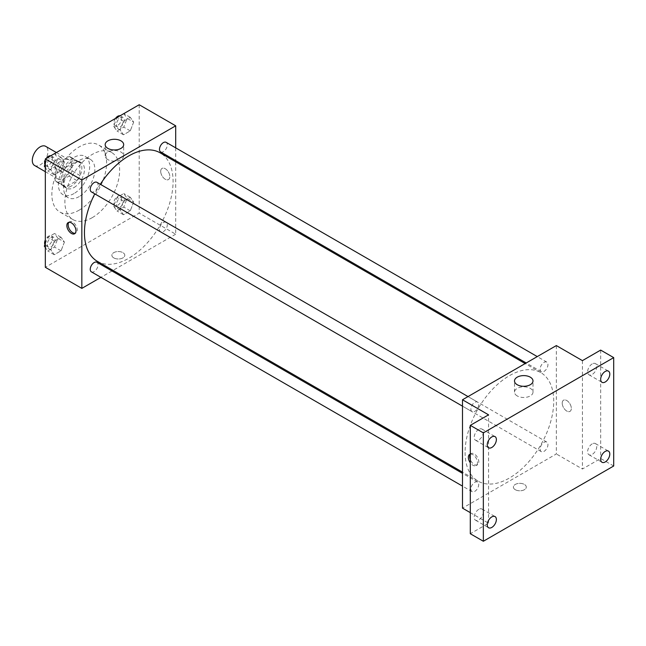 <?xml version="1.0" encoding="UTF-8"?>
<svg xmlns="http://www.w3.org/2000/svg" width="646" height="646" viewBox="0 0 646 646"><rect width="100%" height="100%" fill="white"/><g stroke="black" fill="none" stroke-linecap="round" stroke-linejoin="round"><path stroke-width="0.48" stroke-dasharray="3.23 2.42" d="M34.593 165.497A11.063 6.387 120 0 0 45.656 159.11A11.063 6.387 120 0 0 45.656 146.335M55.766 173.984A11.063 6.387 120 0 0 58.059 179.047A11.063 6.387 120 0 0 69.114 172.66A11.063 6.387 120 0 0 69.114 159.885A11.063 6.387 120 0 0 60.595 162.849A11.063 6.387 120 0 0 55.766 173.984M58.1 162.849L69.074 156.51A14.277 8.245 120 0 1 70.721 157.099A14.277 8.245 120 0 1 72.061 158.238L72.061 170.907A14.277 8.245 120 0 1 69.074 176.083L58.1 182.414A14.277 8.245 120 0 1 56.444 181.833A14.277 8.245 120 0 1 55.112 180.694L55.112 168.025A14.277 8.245 120 0 1 58.1 162.849L65.916 167.362L76.898 161.032L69.074 156.51M69.074 176.083L76.898 180.597L65.916 186.936L58.1 182.414M55.112 180.694L62.937 185.208L62.937 172.539L55.112 168.025M62.937 185.208A14.277 8.245 120 0 0 64.269 186.347A14.277 8.245 120 0 0 65.916 186.936M76.898 180.597A14.277 8.245 120 0 0 79.878 175.429L72.061 170.907M76.898 161.032A14.277 8.245 120 0 1 78.546 161.621A14.277 8.245 120 0 1 79.878 162.752L79.878 175.429M65.916 167.362A14.277 8.245 120 0 0 62.937 172.539M71.407 186.024A14.745 8.511 -60 0 1 64.035 186.751A14.745 8.511 -60 0 1 64.035 169.72A14.745 8.511 -60 0 1 78.78 161.209A14.745 8.511 -60 0 1 81.041 173.023A14.745 8.511 -60 0 1 71.407 186.024M74.015 187.526A14.745 8.511 120 0 0 83.649 174.533A14.745 8.511 120 0 0 81.388 162.711A14.745 8.511 120 0 0 70.026 166.668A14.745 8.511 120 0 0 63.583 181.51A14.745 8.511 120 0 0 66.643 188.261A14.745 8.511 120 0 0 74.015 187.526M79.878 162.752L72.061 158.238M74.015 193.55A22.125 12.775 -60 0 1 62.953 194.648A22.125 12.775 -60 0 1 62.953 169.099A22.125 12.775 -60 0 1 85.078 156.324A22.125 12.775 -60 0 1 88.47 174.057A22.125 12.775 -60 0 1 74.015 193.55M79.232 196.562A22.125 12.775 -60 0 1 68.169 197.66A22.125 12.775 -60 0 1 68.169 172.111A22.125 12.775 -60 0 1 90.287 159.336A22.125 12.775 -60 0 1 93.678 177.069A22.125 12.775 -60 0 1 79.232 196.562M79.232 210.111A38.712 22.352 -60 0 1 59.868 212.025A38.712 22.352 -60 0 1 59.868 167.322A38.712 22.352 -60 0 1 98.588 144.97A38.712 22.352 -60 0 1 104.523 175.995A38.712 22.352 -60 0 1 79.232 210.111M92.265 217.637A38.712 22.352 120 0 0 117.556 183.521A38.712 22.352 120 0 0 111.621 152.496A38.712 22.352 120 0 0 81.792 162.865A38.712 22.352 120 0 0 64.891 201.827A38.712 22.352 120 0 0 72.909 219.551A38.712 22.352 120 0 0 92.265 217.637M133.665 202.101L130.274 210.83L123.499 214.738L120.116 209.926L123.499 201.197L130.274 197.288L133.665 202.101L130.274 210.83L123.499 214.738L120.116 209.926L123.499 201.197L130.274 197.288L133.665 202.101L127.141 198.338L123.757 207.067L116.983 210.976L113.599 206.163L116.983 197.434L123.757 193.517L127.141 198.338M133.665 122.142L130.274 130.872L123.499 134.78L120.116 129.967L123.499 121.238L130.274 117.322L133.665 122.142L130.274 130.872L123.499 134.78L120.116 129.967L123.499 121.238L130.274 117.322L133.665 122.142L127.141 118.379L123.757 127.109L116.983 131.017L113.599 126.204L116.942 117.588M139.197 104.741L139.197 213.115L45.333 267.307M64.414 242.08L61.031 250.81L54.256 254.718L50.864 249.905L54.256 241.176L61.031 237.26L64.414 242.08L61.031 250.81L54.256 254.718L50.864 249.905L54.256 241.176L61.031 237.26L64.414 242.08L57.898 238.317L54.514 247.047L47.739 250.955L45.333 247.539M64.414 162.122L61.031 170.851L54.256 174.759L50.864 169.946L54.256 161.217L61.031 157.301L64.414 162.122L61.031 170.851L54.256 174.759L50.864 169.946L54.256 161.217L61.031 157.301L64.414 162.122L57.898 158.359L54.514 167.088L47.739 170.996L45.333 167.58M175.696 161.815L175.696 234.191L139.197 213.115M175.696 234.191L113.018 270.383M111.976 270.981L100.921 277.36M113.777 257.899A6.452 3.723 0 0 0 120.802 258.707A6.452 3.723 0 0 0 124.791 255.267A6.452 3.723 0 0 0 118.339 251.536A6.452 3.723 0 0 0 111.887 255.267A6.452 3.723 0 0 0 113.777 257.899A6.452 3.723 0 0 0 120.802 258.707A6.452 3.723 0 0 0 124.791 255.259A6.452 3.723 0 0 0 118.339 251.536A6.452 3.723 0 0 0 111.887 255.259A6.452 3.723 0 0 0 113.777 257.899M97.425 261.38A62.678 36.192 120 0 0 160.103 225.188A62.678 36.192 120 0 0 160.103 152.811M100.316 184.28A62.678 36.192 120 0 0 94.784 193.865M175.696 147.845L175.696 160.62M160.62 151.915A5.531 3.19 120 0 0 166.151 148.725A5.531 3.19 120 0 0 166.151 142.338M159.481 229.346A5.531 3.19 120 0 0 160.62 231.874A5.531 3.19 120 0 0 166.151 228.684A5.531 3.19 120 0 0 166.151 222.297A5.531 3.19 120 0 0 161.896 223.782A5.531 3.19 120 0 0 159.481 229.346M91.377 271.853A5.531 3.19 120 0 0 96.908 268.663A5.531 3.19 120 0 0 96.908 262.276M96.908 182.317A5.531 3.19 -60 0 1 98.055 184.845A5.531 3.19 -60 0 1 95.64 190.417A5.531 3.19 -60 0 1 91.377 191.894M160.701 171.343A6.452 3.723 -120 0 0 163.519 177.844A6.452 3.723 -120 0 0 168.493 179.572A6.452 3.723 -120 0 0 168.493 172.119A6.452 3.723 -120 0 0 162.041 168.396A6.452 3.723 -120 0 0 160.701 171.343A6.452 3.723 -120 0 0 163.519 177.844A6.452 3.723 -120 0 0 168.493 179.572A6.452 3.723 -120 0 0 168.493 172.119A6.452 3.723 -120 0 0 162.041 168.396A6.452 3.723 -120 0 0 160.701 171.351M68.904 222.321A6.452 3.723 60 0 1 69.493 221.82A6.452 3.723 60 0 1 74.468 223.548A6.452 3.723 60 0 1 77.286 230.049A6.452 3.723 60 0 1 75.945 232.996A6.452 3.723 60 0 1 75.227 233.263M107.89 159.602A9.246 5.338 180 0 1 105.177 155.831A9.246 5.338 180 0 1 114.423 150.486A9.246 5.338 180 0 1 123.677 155.831A9.246 5.338 180 0 1 117.968 160.757A9.246 5.338 180 0 1 107.89 159.602M465.088 452.45A62.678 36.192 120 0 0 478.072 481.141A62.678 36.192 120 0 0 540.75 444.957A62.678 36.192 120 0 0 540.75 372.58A62.678 36.192 120 0 0 492.454 389.368A62.678 36.192 120 0 0 465.088 452.45M478.702 404.614A5.531 3.19 -60 0 1 476.288 410.178A5.531 3.19 -60 0 1 472.024 411.663A5.531 3.19 -60 0 1 472.024 405.276A5.531 3.19 -60 0 1 477.555 402.078A5.531 3.19 -60 0 1 478.702 404.614M540.129 449.107A5.531 3.19 120 0 0 541.267 451.643A5.531 3.19 120 0 0 546.799 448.445A5.531 3.19 120 0 0 546.799 442.066A5.531 3.19 120 0 0 542.543 443.544A5.531 3.19 120 0 0 540.129 449.107M470.877 489.087A5.531 3.19 120 0 0 472.024 491.622A5.531 3.19 120 0 0 477.555 488.424A5.531 3.19 120 0 0 477.555 482.037A5.531 3.19 120 0 0 473.292 483.523A5.531 3.19 120 0 0 470.877 489.087M540.129 369.149A5.531 3.19 120 0 0 541.267 371.684A5.531 3.19 120 0 0 546.799 368.486A5.531 3.19 120 0 0 546.799 362.099A5.531 3.19 120 0 0 542.543 363.585A5.531 3.19 120 0 0 540.129 369.149M556.343 345.578L556.343 453.96L462.488 508.144M613.7 466L600.667 458.474L582.417 469.012L556.343 453.96M470.304 512.658L488.554 523.195L470.304 533.733M515.282 489.708A6.452 3.723 0 0 0 522.307 490.516A6.452 3.723 0 0 0 526.296 487.068A6.452 3.723 0 0 0 519.844 483.345A6.452 3.723 0 0 0 513.392 487.068A6.452 3.723 0 0 0 515.282 489.708A6.452 3.723 0 0 0 522.307 490.508A6.452 3.723 0 0 0 526.296 487.068A6.452 3.723 0 0 0 519.844 483.345A6.452 3.723 0 0 0 513.392 487.068A6.452 3.723 0 0 0 515.282 489.7M582.417 360.63L582.417 469.012M562.206 403.152A6.452 3.723 -120 0 0 565.024 409.645A6.452 3.723 -120 0 0 569.998 411.373A6.452 3.723 -120 0 0 569.998 403.928A6.452 3.723 -120 0 0 563.546 400.197A6.452 3.723 -120 0 0 562.206 403.152A6.452 3.723 -120 0 0 565.024 409.645A6.452 3.723 -120 0 0 569.998 411.381A6.452 3.723 -120 0 0 569.998 403.928A6.452 3.723 -120 0 0 563.546 400.205A6.452 3.723 -120 0 0 562.206 403.152M488.554 523.195L488.554 414.821M470.304 454.146A6.452 3.723 60 0 1 475.028 456.528A6.452 3.723 60 0 1 477.475 462.609A6.452 3.723 60 0 1 476.142 465.564A6.452 3.723 60 0 1 470.304 462.794M470.304 454.259A6.452 3.723 60 0 1 470.999 453.629A6.452 3.723 60 0 1 475.973 455.357A6.452 3.723 60 0 1 478.791 461.85A6.452 3.723 60 0 1 477.451 464.805A6.452 3.723 60 0 1 470.304 459.645M517.212 395.925A9.246 5.338 180 0 1 514.507 392.146A9.246 5.338 180 0 1 523.753 386.809A9.246 5.338 180 0 1 532.998 392.146A9.246 5.338 180 0 1 527.289 397.08A9.246 5.338 180 0 1 517.212 395.925M592.188 443.883A6.452 3.723 120 0 0 587.973 449.576A6.452 3.723 120 0 0 588.966 454.744A6.452 3.723 120 0 0 595.418 451.021A6.452 3.723 120 0 0 595.418 443.568A6.452 3.723 120 0 0 592.188 443.883M592.188 363.924A6.452 3.723 120 0 0 587.973 369.609A6.452 3.723 120 0 0 588.966 374.785A6.452 3.723 120 0 0 595.418 371.054A6.452 3.723 120 0 0 595.418 363.609A6.452 3.723 120 0 0 592.188 363.924M600.667 350.092L600.667 458.474M478.775 509.363A6.452 3.723 120 0 0 474.56 515.048A6.452 3.723 120 0 0 475.553 520.224A6.452 3.723 120 0 0 482.005 516.493A6.452 3.723 120 0 0 482.005 509.048A6.452 3.723 120 0 0 478.775 509.363M478.775 429.404A6.452 3.723 120 0 0 474.56 435.089A6.452 3.723 120 0 0 475.553 440.257A6.452 3.723 120 0 0 482.005 436.535A6.452 3.723 120 0 0 482.005 429.081A6.452 3.723 120 0 0 478.775 429.404M45.333 163.64L47.691 157.567M54.514 153.538L57.898 158.359M47.215 164.528A5.531 3.19 120 0 0 48.361 167.064A5.531 3.19 120 0 0 53.893 163.866A5.531 3.19 120 0 0 53.893 157.479A5.531 3.19 120 0 0 49.629 158.964A5.531 3.19 120 0 0 47.215 164.528M61.031 170.851L54.514 167.088M54.256 174.759L47.739 170.996M50.864 169.946L45.333 166.749M54.256 161.217L47.812 157.495M61.031 157.301L54.587 153.587M44.937 164.657A5.531 3.19 120 0 0 45.753 165.554A5.531 3.19 120 0 0 51.284 162.364A5.531 3.19 120 0 0 51.284 155.977A5.531 3.19 120 0 0 50.679 155.751M46.246 158.407A5.531 3.19 120 0 0 45.333 159.974M123.757 113.559L127.141 118.379M116.458 124.549A5.531 3.19 120 0 0 117.604 127.084A5.531 3.19 120 0 0 123.136 123.887A5.531 3.19 120 0 0 123.136 117.499A5.531 3.19 120 0 0 118.872 118.985A5.531 3.19 120 0 0 116.458 124.549M130.274 130.872L123.757 127.109M123.499 134.78L116.983 131.017M120.116 129.967L113.599 126.204M123.499 121.238L117.063 117.515M130.274 117.322L123.838 113.607M115.489 118.428A5.531 3.19 120 0 0 113.849 123.047A5.531 3.19 120 0 0 114.996 125.574A5.531 3.19 120 0 0 120.527 122.385A5.531 3.19 120 0 0 120.527 115.997A5.531 3.19 120 0 0 119.922 115.771M45.333 243.599L47.739 237.413L54.514 233.497L57.898 238.317M47.215 244.487A5.531 3.19 120 0 0 48.361 247.022A5.531 3.19 120 0 0 53.893 243.825A5.531 3.19 120 0 0 53.893 237.437A5.531 3.19 120 0 0 49.629 238.923A5.531 3.19 120 0 0 47.215 244.487M61.031 250.81L54.514 247.047M54.256 254.718L47.739 250.955M50.864 249.905L45.333 246.707M54.256 241.176L47.739 237.413M61.031 237.26L54.514 233.497M44.937 244.616A5.531 3.19 120 0 0 45.753 245.512A5.531 3.19 120 0 0 51.284 242.323A5.531 3.19 120 0 0 51.284 235.935A5.531 3.19 120 0 0 45.333 239.932M116.458 204.507A5.531 3.19 120 0 0 117.604 207.043A5.531 3.19 120 0 0 123.136 203.845A5.531 3.19 120 0 0 123.136 197.458A5.531 3.19 120 0 0 118.872 198.944A5.531 3.19 120 0 0 116.458 204.507M130.274 210.83L123.757 207.067M123.499 214.738L116.983 210.976M120.116 209.926L113.599 206.163M123.499 201.197L116.983 197.434M130.274 197.288L123.757 193.517M113.849 203.006A5.531 3.19 120 0 0 114.996 205.533A5.531 3.19 120 0 0 120.527 202.343A5.531 3.19 120 0 0 120.527 195.956A5.531 3.19 120 0 0 116.264 197.434A5.531 3.19 120 0 0 113.849 203.006M45.333 171.699L58.059 179.047M56.396 152.545L69.114 159.885M81.388 162.711L78.78 161.209M66.643 188.261L64.035 186.751M78.546 161.621L70.721 157.099M64.269 186.347L56.444 181.833M90.287 159.336L85.078 156.324M68.169 197.66L62.953 194.648M111.621 152.496L98.588 144.97M72.909 219.551L59.868 212.025M69.493 221.82L68.185 222.579M75.945 232.996L74.637 233.755M123.677 155.831L123.677 144.631M105.177 155.831L105.177 144.631M540.75 372.58L525.166 363.577M478.072 481.141L462.488 472.145M462.488 406.156L472.024 411.663M468.011 396.571L477.555 402.078M546.799 442.066L166.151 222.297M541.267 451.643L160.62 231.874M477.555 482.037L462.488 473.34M472.024 491.622L462.488 486.115M546.799 362.099L537.262 356.592M541.267 371.684L526.199 362.979M470.999 453.629L469.682 454.388M477.451 464.805L476.142 465.564M532.998 392.146L532.998 380.954M514.507 392.146L514.507 380.954M588.966 454.744L601.999 462.27M595.418 443.568L608.451 451.094M475.553 520.224L488.586 527.75M482.005 509.048L495.038 516.574M475.553 440.257L488.586 447.791M482.005 429.081L495.038 436.615M588.966 374.785L601.999 382.311M595.418 363.609L608.451 371.135M53.893 157.479L51.284 155.977M48.361 167.064L45.753 165.554M123.136 117.499L120.527 115.997M117.604 127.084L114.996 125.574M53.893 237.437L51.284 235.935M48.361 247.022L45.753 245.512M123.136 197.458L120.527 195.956M117.604 207.043L114.996 205.533"/><path stroke-width="0.97" d="M56.396 152.545L45.656 146.335A11.063 6.387 120 0 0 37.129 149.299A11.063 6.387 120 0 0 32.3 160.434A11.063 6.387 120 0 0 34.593 165.497L45.333 171.699M100.921 277.36L81.84 288.382L45.333 267.307L45.333 158.932L139.197 104.741L175.696 125.817L175.696 147.845M113.018 270.383L111.976 270.981M94.784 193.865A62.678 36.192 120 0 0 84.44 232.689A62.678 36.192 120 0 0 97.425 261.38L462.488 472.145M525.166 363.577L160.103 152.811A62.678 36.192 120 0 0 100.316 184.28M175.696 160.62L175.696 161.815M81.84 288.382L81.84 180L175.696 125.817M537.262 356.592L166.151 142.338A5.531 3.19 120 0 0 161.896 143.816A5.531 3.19 120 0 0 159.481 149.387A5.531 3.19 120 0 0 160.62 151.915L526.199 362.979M462.488 473.34L96.908 262.276A5.531 3.19 120 0 0 92.644 263.762A5.531 3.19 120 0 0 90.23 269.325A5.531 3.19 120 0 0 91.377 271.853L462.488 486.115M462.488 406.156L91.377 191.894A5.531 3.19 -60 0 1 91.377 185.507A5.531 3.19 -60 0 1 96.908 182.317L468.011 396.571M81.84 180L45.333 158.932M107.89 148.402A9.246 5.338 180 0 1 105.177 144.631A9.246 5.338 180 0 1 114.423 139.286A9.246 5.338 180 0 1 123.677 144.631A9.246 5.338 180 0 1 117.968 149.557A9.246 5.338 180 0 1 107.89 148.402M75.97 230.808A6.452 3.723 60 0 1 74.637 233.755A6.452 3.723 60 0 1 68.185 230.033A6.452 3.723 60 0 1 68.185 222.579A6.452 3.723 60 0 1 73.151 224.307A6.452 3.723 60 0 1 75.97 230.808M75.227 233.263A6.452 3.723 60 0 1 69.493 229.273A6.452 3.723 60 0 1 68.904 222.321M470.304 512.658L462.488 508.144L462.488 399.769L556.343 345.578L582.417 360.63L600.667 350.092L613.7 357.618L613.7 466L483.345 541.259L470.304 533.733L470.304 425.359L488.554 414.821L462.488 399.769M483.345 541.259L483.345 432.885L470.304 425.359M483.345 432.885L613.7 357.618M517.212 384.725A9.246 5.338 180 0 1 514.507 380.954A9.246 5.338 180 0 1 523.753 375.609A9.246 5.338 180 0 1 532.998 380.954A9.246 5.338 180 0 1 527.289 385.88A9.246 5.338 180 0 1 517.212 384.725M470.304 462.794A6.452 3.723 60 0 1 469.682 454.388A6.452 3.723 60 0 1 470.304 454.146M470.304 459.645A6.452 3.723 60 0 1 470.304 454.259M605.229 381.988A6.452 3.723 -60 0 1 601.999 382.311A6.452 3.723 -60 0 1 601.014 377.143A6.452 3.723 -60 0 1 605.229 371.45A6.452 3.723 -60 0 1 608.451 371.135A6.452 3.723 -60 0 1 609.444 376.303A6.452 3.723 -60 0 1 605.229 381.988M491.816 447.468A6.452 3.723 -60 0 1 488.586 447.791A6.452 3.723 -60 0 1 487.601 442.615A6.452 3.723 -60 0 1 491.816 436.93A6.452 3.723 -60 0 1 495.038 436.615A6.452 3.723 -60 0 1 496.031 441.783A6.452 3.723 -60 0 1 491.816 447.468M491.816 527.427A6.452 3.723 -60 0 1 488.586 527.75A6.452 3.723 -60 0 1 487.601 522.574A6.452 3.723 -60 0 1 491.816 516.889A6.452 3.723 -60 0 1 495.038 516.574A6.452 3.723 -60 0 1 496.031 521.742A6.452 3.723 -60 0 1 491.816 527.427M605.229 461.947A6.452 3.723 -60 0 1 601.999 462.27A6.452 3.723 -60 0 1 601.014 457.102A6.452 3.723 -60 0 1 605.229 451.409A6.452 3.723 -60 0 1 608.451 451.094A6.452 3.723 -60 0 1 609.444 456.262A6.452 3.723 -60 0 1 605.229 461.947M45.333 167.58L44.348 166.184L45.333 163.64M47.691 157.567L54.587 153.587M45.333 166.749L44.348 166.184M45.333 159.974A5.531 3.19 120 0 0 44.606 163.026A5.531 3.19 120 0 0 44.937 164.657M50.679 155.751A5.531 3.19 120 0 0 46.246 158.407M116.942 117.588L123.838 113.607M119.922 115.771A5.531 3.19 120 0 0 115.489 118.428M45.333 247.539L44.348 246.142L45.333 243.599M45.333 246.707L44.348 246.142M45.333 239.932A5.531 3.19 120 0 0 44.606 242.985A5.531 3.19 120 0 0 44.937 244.616"/></g></svg>
